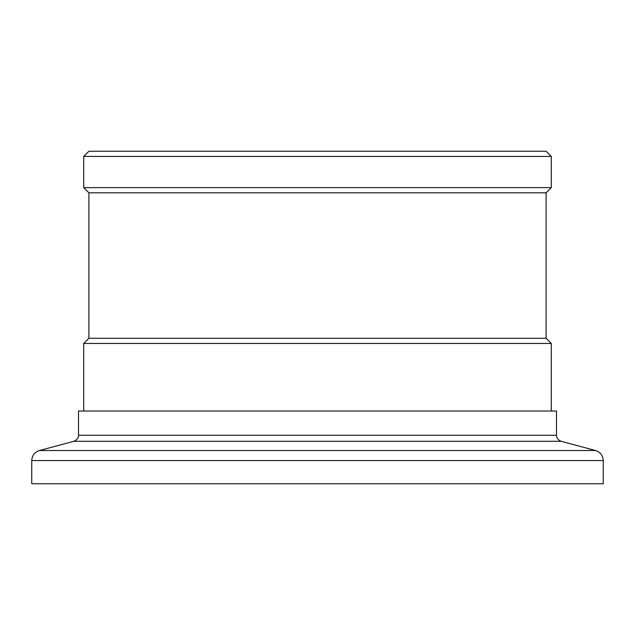 <?xml version="1.0" encoding="UTF-8"?>
<svg xmlns="http://www.w3.org/2000/svg" width="635" height="635" viewBox="0 0 635 635"><rect width="100%" height="100%" fill="white"/><g stroke="black" fill="none" stroke-linecap="round" stroke-linejoin="round"><path stroke-width="0.95" d="M78.51 435.269L556.49 435.269L556.49 411.02L78.51 411.02L78.51 435.269C78.589 434.991 79.034 439.11 73.89 441.293L39.449 450.517C34.623 452.128 32.06 455.478 31.75 460.558L31.75 483.751L603.25 483.751L603.25 460.558L31.75 460.558M546.108 192.81L551.299 187.627L83.701 187.627L88.892 192.81L546.108 192.81L546.1 338.28L551.299 343.464L83.701 343.464L83.701 411.02M546.108 338.28L88.892 338.28L83.701 343.464M83.701 156.432L88.892 151.249L546.108 151.249L551.299 156.432L83.701 156.432L83.701 187.627M556.49 435.269C556.411 434.991 555.966 439.11 561.11 441.293L595.551 450.517L39.449 450.517M561.11 441.293L73.89 441.293M551.299 343.464L551.299 411.02M551.299 156.432L551.299 187.627M595.551 450.517C600.377 452.128 602.94 455.478 603.25 460.558M88.9 192.81L88.9 338.28"/></g></svg>
